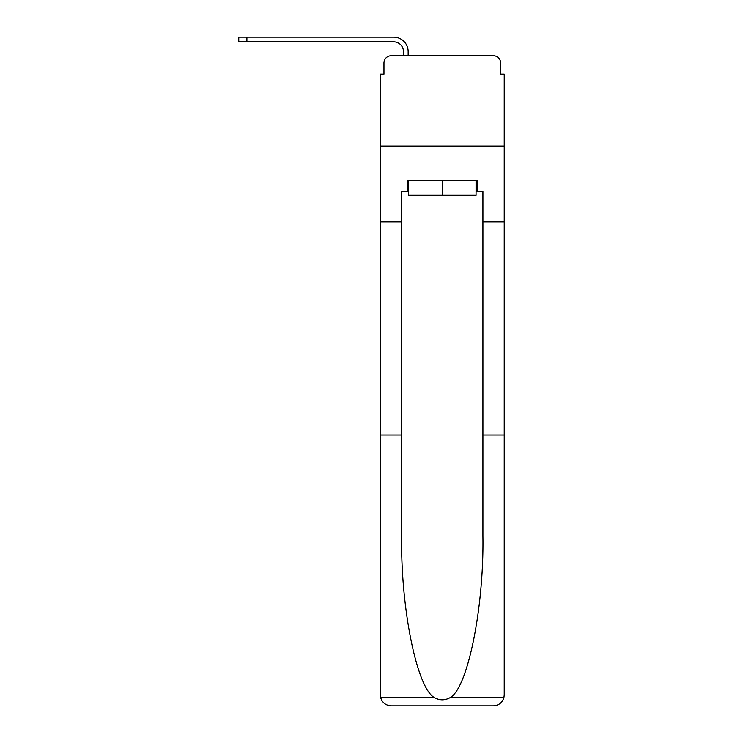 <?xml version="1.0" encoding="UTF-8"?>
<svg xmlns="http://www.w3.org/2000/svg" width="743" height="743" viewBox="0 0 743 743"><rect width="100%" height="100%" fill="white"/><g stroke="black" fill="none" stroke-linecap="round" stroke-linejoin="round"><path stroke-width="1.11" d="M383.964 62.969L383.964 74.17L383.964 62.969A7.226 7.226 0 0 1 391.18 55.753L403.468 55.753L403.468 51.592A9.752 9.752 0 0 0 393.716 41.849L238.772 41.849L238.772 37.15L393.716 37.15A14.442 14.442 0 0 1 408.158 51.592L408.158 55.753L414.12 55.753M476.059 191.545L477.145 191.545L477.145 180.716L407.433 180.716L407.433 191.545L401.657 191.545L401.657 536C400.533 607.774 416.842 688.176 434.423 697.612C439.661 700.528 444.899 700.528 450.156 697.612C467.737 688.176 484.037 607.774 482.922 536L482.922 434.971L504.228 434.971L504.228 695.011L504.228 74.17L500.615 74.17L500.615 62.969A7.226 7.226 0 0 0 493.389 55.753L391.18 55.753M401.657 221.888L380.351 221.888L380.351 146.046L504.228 146.046L380.351 146.046L380.351 74.17L383.964 74.17M470.458 55.753L493.389 55.753M500.615 74.17L500.615 62.969M401.657 434.971L380.351 434.971L380.667 697.612C382.311 702.739 385.812 705.488 391.18 705.85L418.634 705.85M391.18 705.85L493.389 705.85L391.18 705.85M465.945 705.85L493.389 705.85C498.767 705.488 502.268 702.739 503.912 697.612L504.228 695.011M380.351 695.011L380.351 221.888M477.145 191.545L482.922 191.545L482.922 221.888L504.228 221.888M482.922 434.971L482.922 221.888M407.433 191.545L408.52 191.545M408.52 180.716L408.52 195.158L476.059 195.158L476.059 180.716M442.289 180.716L442.289 195.158M403.468 51.592A9.752 9.752 0 0 0 393.716 41.849A9.752 9.752 0 0 1 403.468 51.592A9.752 9.752 0 0 0 393.716 41.849A9.752 9.752 0 0 1 403.468 51.592A9.752 9.752 0 0 0 393.716 41.849A9.752 9.752 0 0 1 403.468 51.592M246.899 37.15L393.716 37.15L246.899 37.15L393.716 37.15L246.899 37.15L393.716 37.15L246.899 37.15L246.899 41.849M380.667 697.612L434.423 697.612M450.156 697.612L503.912 697.612"/></g></svg>
